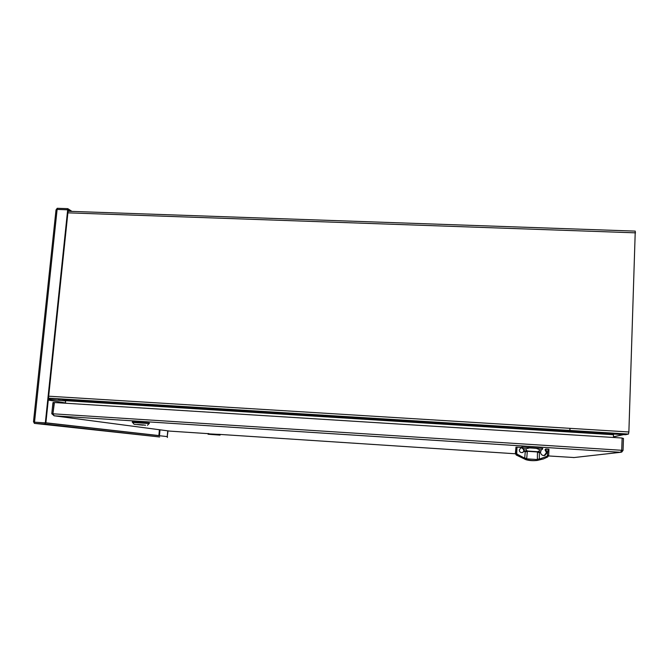 <?xml version="1.0" encoding="UTF-8"?>
<svg xmlns="http://www.w3.org/2000/svg" width="669" height="669" viewBox="0 0 669 669"><rect width="100%" height="100%" fill="white"/><g stroke="black" fill="none" stroke-linecap="round" stroke-linejoin="round"><path stroke-width="1" d="M623.357 434.641L613.624 434.039L625.507 434.716L628.475 434.072L628.877 431.973L635.257 231.114L68.054 211.253M161.212 406.635L161.271 405.932M65.679 400.698L65.487 399.995L613.657 434.005L613.515 434.741L65.679 400.698L65.42 403.215M613.423 437.467L613.515 434.741M569.846 430.016L569.913 428.336M613.557 434.29L614.109 434.114L613.582 434.181M569.938 430.025L570.013 428.344M143.977 424.982L137.329 424.497M138.884 424.589L145.591 425.241L138.884 424.589M142.932 425.158L134.109 424.305L142.932 425.158M147.473 425.317L149.087 423.527L132.621 422.474M149.304 423.569L149.354 423.059L132.345 421.805M521.862 447.084L542.668 448.389L542.643 448.966M521.352 447.661L524.078 448.765L524.011 450.948L523.233 449.058L521.352 447.661M525.951 448.84L529.614 447.904L536.312 448.339L539.615 449.727C539.423 451.249 538.294 451.876 536.237 451.608L528.962 451.132C526.913 451.107 525.909 450.337 525.951 448.84L524.078 448.765M540.042 452.135L540.636 451.985L541.238 449.877L542.634 449.083L542.099 449.125M538.612 452.035L525.541 451.199M522.263 452.604L523.86 451.508L527.289 451.709L526.695 458.842L537.366 459.544L537.458 452.369L540.519 452.595C541.137 454.928 542.626 455.865 544.976 455.38L547.125 452.503L545.728 448.999L548.045 449.142L547.267 456.149L539.339 459.126L537.366 459.118M539.356 452.52L539.339 459.126L537.366 459.544L537.508 460.381M526.746 458.416L524.655 458.156L517.112 454.176L516.51 454.903L525.993 459.561L524.688 458.29L526.695 458.842L526.302 459.662C530.224 460.523 533.929 460.765 537.416 460.397C534.422 460.841 530.743 460.573 526.394 459.578L516.485 454.92L515.389 453.323L516.2 455.004L525.993 459.712C529.43 460.665 533.118 460.908 537.056 460.439M544.156 455.556L546.473 452.645L545.034 449.794L545.728 448.999M545.034 449.794L545.695 449.635M539.289 459.252L537.416 460.397L543.504 458.909L547.694 456.969L547.267 456.149M523.86 451.508L522.522 452.545C520.591 452.804 519.504 451.976 519.278 450.045L521.134 447.402L515.983 447.101L515.674 453.231L516.711 453.331L517.02 447.143M524.688 458.29L525.274 451.6M521.109 447.829L520.582 448.021M547.752 455.363L548.664 455.388L548.956 449.234L548.045 449.142M548.664 455.397L547.694 456.969M515.389 453.323L515.983 447.101M220.143 434.942L220.561 434.457L219.114 434.984L217.785 434.457L208.067 434.214L219.959 435.109L208.109 434.24M220.385 434.44L207.908 433.913L220.218 434.934M218.203 434.373L208.778 433.863M65.646 400.982L48.352 399.209M48.452 398.256L58.512 398.875L58.412 399.836M65.503 399.995L58.512 398.875M33.509 421.554L34.52 422.172L45.024 422.858L34.52 422.172L45.024 422.858L34.52 422.172L57.116 209.43L55.97 210.317M56.079 209.857L57.233 208.293L67.502 208.644L67.377 209.79L57.116 209.43L57.233 208.293M159.515 436.957L45.35 424.104L45.475 422.9L167.442 436.623L167.359 437.484L167.442 436.623M57.116 209.43L67.377 209.79L57.116 209.43L67.377 209.79L68.138 210.434L45.902 422.616L45.024 422.858L44.898 424.071L34.395 423.377L33.567 421.796M45.367 422.557L67.644 210.108M69.986 211.32L67.812 209.89L67.929 208.745L71.934 211.387M67.929 208.745L67.502 208.644M158.888 435.603L159.398 429.732M168.019 430.878L167.258 436.372L167.752 430.836M159.632 436.974L34.395 423.377L34.52 422.172M44.898 424.071L45.35 424.104M68.138 210.434L67.619 209.949M67.377 209.79L67.812 209.89M45.475 422.9L45.024 422.858M623.458 438.446L623.048 450.371L621.727 452.085L620.564 452.303L621.71 450.287L622.12 438.362L621.71 450.287L622.12 438.362L623.458 438.446L621.777 437.994L54.406 402.529L52.935 413.802L54.189 415.825L51.789 413.735L52.935 402.755L54.072 402.83L52.935 413.802L51.789 413.735M548.555 455.949L574.119 457.537M169.951 431.129L207.95 433.629M573.642 457.588L620.564 452.303L54.189 415.809L170.085 431.145M623.048 450.371L621.71 450.287L622.12 438.362M52.935 402.755L54.13 402.629M621.71 450.287L52.935 413.802L54.306 402.537M52.935 413.802L54.072 402.83M67.887 212.834L635.542 232.837M48.67 396.199L628.877 431.973M48.461 398.164L628.45 434.081M623.274 434.633L613.448 436.815M578.233 432.55L578.259 431.806L578.225 432.55M577.656 432.517L577.682 431.773M539.615 449.727L541.238 449.877M525.533 451.266L523.643 451.065M524.011 450.948L529.639 451.19M535.685 451.583L540.569 452.027M540.092 452.135L538.612 452.093M516.025 447.093L515.715 453.239L516.2 455.004M517.112 454.176L516.711 453.331M220.168 434.599L219.072 434.273M208.377 433.729L208.042 434.214M208.82 433.579L208.134 433.554M48.268 400.045L65.445 402.939M59.792 399.97L59.892 399.008M160.008 429.816L159.473 435.728M45.827 422.8L158.862 435.561M220.059 434.424L515.423 453.774M515.732 453.791L516.844 453.866M53.11 402.462L54.231 402.529M48.461 398.147L628.475 434.072M65.487 399.995L613.649 434.005M613.44 436.865L623.475 434.649M134.109 424.305L132.487 422.306M132.303 422.315L132.362 421.696M521.837 447.603L521.87 446.9M529.614 447.904L536.312 448.339M524.162 450.806L528.962 451.132M540.636 451.985L536.237 451.608M538.595 452.461L538.62 451.884M525.516 451.617L525.541 451.057M544.365 455.489L544.976 455.38M543.479 458.917L537.433 460.389M33.492 421.738L56.012 209.941M620.054 452.277L620.564 452.219M620.64 452.294L54.072 415.8"/></g></svg>
